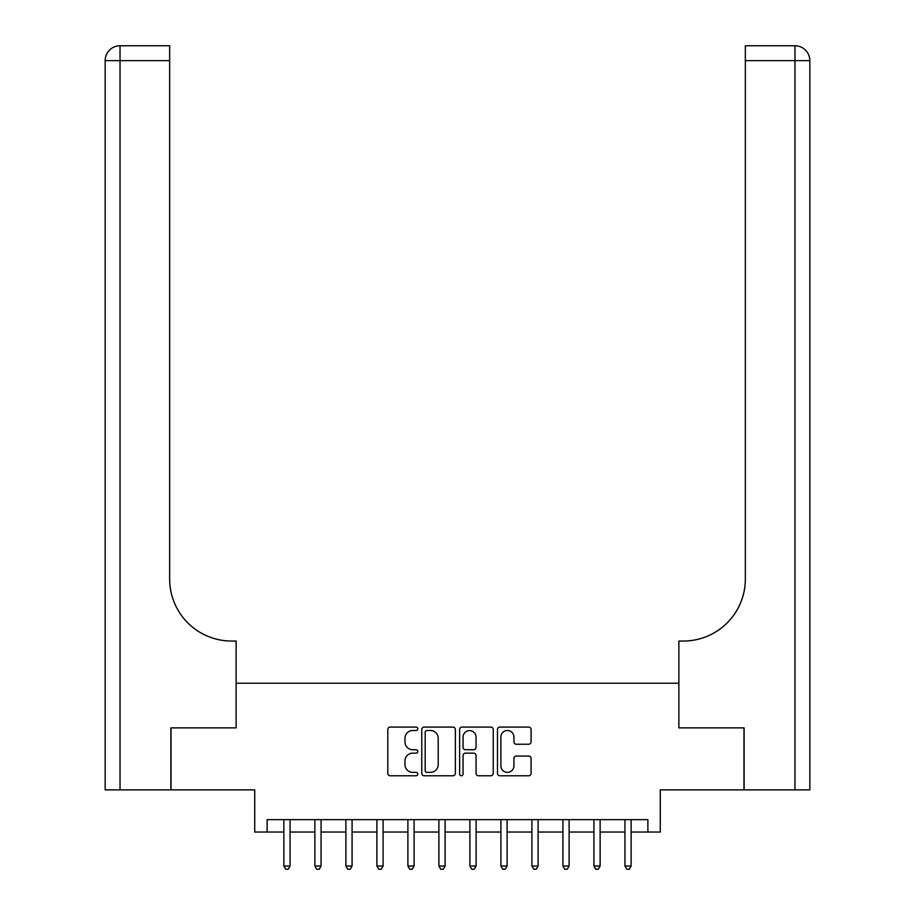 <?xml version="1.0" encoding="UTF-8"?>
<svg xmlns="http://www.w3.org/2000/svg" width="915" height="915" viewBox="0 0 915 915"><rect width="100%" height="100%" fill="white"/><g stroke="black" fill="none" stroke-linecap="round" stroke-linejoin="round"><path stroke-width="1.37" d="M417.812 728.786A1.704 1.704 0 0 0 416.108 727.082L390.236 727.082A2.436 2.436 0 0 0 387.811 729.518L387.811 773.347A2.436 2.436 0 0 0 390.236 775.771L416.108 775.771A1.704 1.704 0 0 0 417.812 774.067A1.704 1.704 0 0 0 416.108 772.363L412.768 772.363A7.789 7.789 0 0 1 404.968 764.574L404.968 760.925A7.789 7.789 0 0 1 412.768 753.137L416.108 753.137A1.704 1.704 0 0 0 417.812 751.432A1.704 1.704 0 0 0 416.108 749.728L412.768 749.728A7.789 7.789 0 0 1 404.968 741.939L404.968 738.279A7.789 7.789 0 0 1 412.768 730.49L416.108 730.49A1.704 1.704 0 0 0 417.812 728.786M528.653 744.25A2.436 2.436 0 0 0 531.089 741.813L531.089 729.518A2.436 2.436 0 0 0 528.653 727.082L499.922 727.082A2.436 2.436 0 0 0 497.486 729.518L497.486 773.347A2.436 2.436 0 0 0 499.922 775.771L528.653 775.771A2.436 2.436 0 0 0 531.089 773.347L531.089 758.489A2.436 2.436 0 0 0 528.653 756.053L516.357 756.053A2.436 2.436 0 0 0 513.921 758.489L513.921 765.855A6.508 6.508 0 0 1 507.413 772.363A6.508 6.508 0 0 1 500.894 765.855L500.894 737.01A6.508 6.508 0 0 1 507.413 730.49A6.508 6.508 0 0 1 513.921 737.01L513.921 741.813A2.436 2.436 0 0 0 516.357 744.25L528.653 744.25M267.123 832.044L267.123 819.646L647.877 819.646L647.877 832.044L660.275 832.044L660.275 789.874L743.987 789.874L743.987 727.871L678.873 727.871L678.873 683.219L236.127 683.219L236.127 727.871L236.127 641.049L231.655 641.049A62.014 62.014 0 0 1 169.652 579.046L169.652 60.63L120.037 60.63L120.037 789.874L170.888 789.874L170.888 727.871L236.127 727.871L171.014 727.871L171.014 789.874L254.725 789.874L254.725 832.044L283.867 832.044M455.373 729.518A2.436 2.436 0 0 0 452.936 727.082L424.205 727.082A2.436 2.436 0 0 0 421.769 729.518L421.769 773.347A2.436 2.436 0 0 0 424.205 775.771L452.936 775.771A2.436 2.436 0 0 0 455.373 773.347L455.373 729.518M462.064 727.082L490.795 727.082A2.436 2.436 0 0 1 493.231 729.518L493.231 773.347A2.436 2.436 0 0 1 490.795 775.771L478.499 775.771A2.436 2.436 0 0 1 476.063 773.347L476.063 755.573A2.436 2.436 0 0 0 473.627 753.137L465.472 753.137A2.436 2.436 0 0 0 463.036 755.573L463.036 774.067A1.704 1.704 0 0 1 461.332 775.771A1.704 1.704 0 0 1 459.627 774.067L459.627 729.518A2.436 2.436 0 0 1 462.064 727.082M290.066 832.044L314.874 832.044M321.074 832.044L345.881 832.044M352.081 832.044L376.889 832.044M383.088 832.044L407.896 832.044M414.095 832.044L438.891 832.044M445.102 832.044L469.898 832.044M476.109 832.044L500.905 832.044M507.104 832.044L531.912 832.044M538.112 832.044L562.919 832.044M569.119 832.044L593.927 832.044M600.126 832.044L624.934 832.044M631.133 832.044L647.877 832.044M426.882 730.49A1.704 1.704 0 0 0 425.178 732.194L425.178 770.659A1.704 1.704 0 0 0 426.882 772.363L430.416 772.363A7.789 7.789 0 0 0 438.205 764.574L438.205 738.279A7.789 7.789 0 0 0 430.416 730.49L426.882 730.49M476.063 737.124A6.508 6.508 0 0 0 469.555 730.616A6.508 6.508 0 0 0 463.036 737.124L463.036 747.292A2.436 2.436 0 0 0 465.472 749.728L473.627 749.728A2.436 2.436 0 0 0 476.063 747.292L476.063 737.124M290.375 819.646L290.249 819.954A2.482 2.482 0 0 0 290.066 820.881L290.066 866.025L283.867 866.025L283.867 820.881A2.482 2.482 0 0 0 283.696 819.954L283.57 819.646M290.066 866.025L288.214 869.25L285.732 869.25L283.867 866.025M321.382 819.646L321.257 819.954A2.482 2.482 0 0 0 321.074 820.881L321.074 866.025L314.874 866.025L314.874 820.881A2.482 2.482 0 0 0 314.691 819.954L314.566 819.646M321.074 866.025L319.221 869.25L316.739 869.25L314.874 866.025M352.389 819.646L352.264 819.954A2.482 2.482 0 0 0 352.081 820.881L352.081 866.025L345.881 866.025L345.881 820.881A2.482 2.482 0 0 0 345.698 819.954L345.573 819.646M352.081 866.025L350.216 869.25L347.746 869.25L345.881 866.025M383.396 819.646L383.271 819.954A2.482 2.482 0 0 0 383.088 820.881L383.088 866.025L376.889 866.025L376.889 820.881A2.482 2.482 0 0 0 376.706 819.954L376.58 819.646M383.088 866.025L381.223 869.25L378.741 869.25L376.889 866.025M414.404 819.646L414.266 819.954A2.482 2.482 0 0 0 414.095 820.881L414.095 866.025L407.896 866.025L407.896 820.881A2.482 2.482 0 0 0 407.713 819.954L407.587 819.646M414.095 866.025L412.23 869.25L409.748 869.25L407.896 866.025M120.037 789.874L105.156 789.874L105.156 60.63A14.88 14.88 0 0 1 120.037 45.75L169.652 45.75L169.652 60.63M231.655 641.049A62.014 62.014 0 0 1 169.652 579.046M105.156 60.63A14.88 14.88 0 0 1 120.037 45.75L120.037 60.63L105.156 60.63M744.112 727.871L678.873 727.871L678.873 641.049L683.345 641.049A62.014 62.014 0 0 0 745.348 579.046L745.348 45.75L794.963 45.75A14.88 14.88 0 0 1 809.844 60.63L809.844 789.874L744.112 789.874L744.112 727.871M683.345 641.049A62.014 62.014 0 0 0 745.348 579.046M794.963 789.874L794.963 60.63L809.844 60.63A14.88 14.88 0 0 0 794.963 45.75A14.88 14.88 0 0 1 809.844 60.63A14.88 14.88 0 0 0 794.963 45.75L794.963 60.63L745.348 60.63M445.399 819.646L445.273 819.954A2.482 2.482 0 0 0 445.102 820.881L445.102 866.025L438.891 866.025L438.891 820.881A2.482 2.482 0 0 0 438.72 819.954L438.594 819.646M445.102 866.025L443.237 869.25L440.756 869.25L438.891 866.025M476.406 819.646L476.28 819.954A2.482 2.482 0 0 0 476.109 820.881L476.109 866.025L469.898 866.025L469.898 820.881A2.482 2.482 0 0 0 469.727 819.954L469.601 819.646M476.109 866.025L474.245 869.25L471.763 869.25L469.898 866.025M507.413 819.646L507.287 819.954A2.482 2.482 0 0 0 507.104 820.881L507.104 866.025L500.905 866.025L500.905 820.881A2.482 2.482 0 0 0 500.734 819.954L500.597 819.646M507.104 866.025L505.252 869.25L502.77 869.25L500.905 866.025M538.42 819.646L538.294 819.954A2.482 2.482 0 0 0 538.112 820.881L538.112 866.025L531.912 866.025L531.912 820.881A2.482 2.482 0 0 0 531.729 819.954L531.604 819.646M538.112 866.025L536.259 869.25L533.777 869.25L531.912 866.025M569.427 819.646L569.302 819.954A2.482 2.482 0 0 0 569.119 820.881L569.119 866.025L562.919 866.025L562.919 820.881A2.482 2.482 0 0 0 562.736 819.954L562.611 819.646M569.119 866.025L567.254 869.25L564.784 869.25L562.919 866.025M600.434 819.646L600.309 819.954A2.482 2.482 0 0 0 600.126 820.881L600.126 866.025L593.927 866.025L593.927 820.881A2.482 2.482 0 0 0 593.744 819.954L593.618 819.646M600.126 866.025L598.261 869.25L595.779 869.25L593.927 866.025M631.43 819.646L631.304 819.954A2.482 2.482 0 0 0 631.133 820.881L631.133 866.025L624.934 866.025L624.934 820.881A2.482 2.482 0 0 0 624.751 819.954L624.625 819.646M631.133 866.025L629.268 869.25L626.786 869.25L624.934 866.025"/></g></svg>

